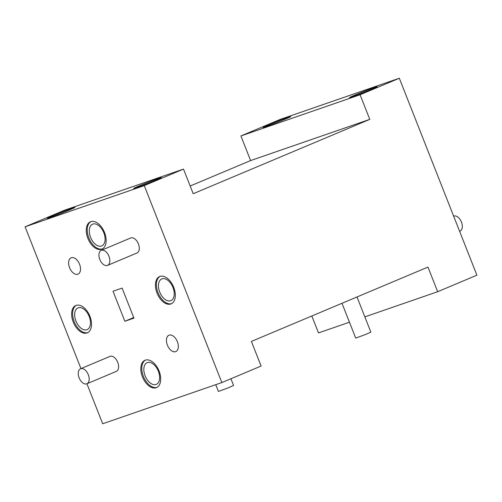 <?xml version="1.0" encoding="UTF-8"?>
<svg xmlns="http://www.w3.org/2000/svg" width="502" height="502" viewBox="0 0 502 502"><rect width="100%" height="100%" fill="white"/><g stroke="black" fill="none" stroke-linecap="round" stroke-linejoin="round"><path stroke-width="0.75" d="M453.651 216.161L453.701 216.142A8.139 4.838 67.2 0 1 461.445 222.06A8.139 4.838 67.2 0 1 460.02 231.146L459.619 231.315M50.118 217.51A14.828 0.464 -21.5 0 0 65.586 211.593A14.828 0.464 -21.5 0 0 74.898 207.452A14.828 0.464 -21.5 0 0 72.093 208.261A14.828 0.464 -21.5 0 0 56.626 214.172A14.828 0.464 -21.5 0 0 47.313 218.32A14.828 0.464 -21.5 0 0 50.118 217.51M352.329 96.786A14.828 0.464 -21.5 0 0 367.797 90.868A14.828 0.464 -21.5 0 0 377.109 86.727A14.828 0.464 -21.5 0 0 374.297 87.536A14.828 0.464 -21.5 0 0 358.83 93.454A14.828 0.464 -21.5 0 0 349.517 97.595A14.828 0.464 -21.5 0 0 352.329 96.786M265.928 126.655A14.828 0.464 -21.5 0 0 281.396 120.737A14.828 0.464 -21.5 0 0 290.708 116.596A14.828 0.464 -21.5 0 0 287.897 117.399A14.828 0.464 -21.5 0 0 272.429 123.316A14.828 0.464 -21.5 0 0 263.117 127.458A14.828 0.464 -21.5 0 0 265.928 126.655M136.519 187.641A14.828 0.464 -21.5 0 0 151.987 181.73A14.828 0.464 -21.5 0 0 161.299 177.582A14.828 0.464 -21.5 0 0 158.488 178.392A14.828 0.464 -21.5 0 0 143.02 184.309A14.828 0.464 -21.5 0 0 133.708 188.451A14.828 0.464 -21.5 0 0 136.519 187.641M77.816 274.217A8.867 5.271 -112.8 0 0 78.005 274.142A8.867 5.271 -112.8 0 0 79.492 264.083A8.867 5.271 -112.8 0 0 71.315 257.721A8.867 5.271 -112.8 0 0 71.127 257.796A8.867 5.271 -112.8 0 0 69.64 267.855A8.867 5.271 -112.8 0 0 77.816 274.217M175.637 351.657A8.867 5.271 -112.8 0 0 175.832 351.582A8.867 5.271 -112.8 0 0 177.313 341.523A8.867 5.271 -112.8 0 0 169.143 335.16A8.867 5.271 -112.8 0 0 168.948 335.236A8.867 5.271 -112.8 0 0 167.461 345.294A8.867 5.271 -112.8 0 0 175.637 351.657M101.404 250.303A8.139 4.838 -112.8 0 0 101.228 250.372A8.139 4.838 -112.8 0 0 99.867 259.609A8.139 4.838 -112.8 0 0 107.372 265.445A8.139 4.838 -112.8 0 0 107.547 265.376A8.139 4.838 -112.8 0 0 108.909 256.145A8.139 4.838 -112.8 0 0 101.404 250.303M136.795 253.058A8.139 4.838 -112.8 0 0 136.977 252.989A8.139 4.838 -112.8 0 0 138.339 243.752A8.139 4.838 -112.8 0 0 130.834 237.917A8.139 4.838 -112.8 0 0 130.658 237.986A8.139 4.838 -112.8 0 0 130.482 238.061M80.728 368.713A8.139 4.838 -112.8 0 0 80.552 368.775A8.139 4.838 -112.8 0 0 79.191 378.012A8.139 4.838 -112.8 0 0 86.689 383.848A8.139 4.838 -112.8 0 0 86.871 383.785A8.139 4.838 -112.8 0 0 88.233 374.548A8.139 4.838 -112.8 0 0 80.728 368.713M116.119 371.461A8.139 4.838 -112.8 0 0 116.295 371.392A8.139 4.838 -112.8 0 0 117.663 362.162A8.139 4.838 -112.8 0 0 110.158 356.32A8.139 4.838 -112.8 0 0 109.982 356.389A8.139 4.838 -112.8 0 0 109.806 356.464M89.921 316.285A14.828 8.816 -112.8 0 0 76.147 305.385A14.828 8.816 -112.8 0 0 75.827 305.505A14.828 8.816 -112.8 0 0 73.242 322.052A14.828 8.816 -112.8 0 0 87.009 332.958A14.828 8.816 -112.8 0 0 87.335 332.832A14.828 8.816 -112.8 0 0 89.921 316.285M86.877 329.714A11.778 7.003 -112.8 0 0 87.135 329.613A11.778 7.003 -112.8 0 0 89.105 316.254A11.778 7.003 -112.8 0 0 78.249 307.801A11.778 7.003 -112.8 0 0 77.992 307.902A11.778 7.003 -112.8 0 0 76.015 321.261A11.778 7.003 -112.8 0 0 86.877 329.714M156.185 387.72A14.828 8.816 -112.8 0 0 156.505 387.594A14.828 8.816 -112.8 0 0 158.983 370.777A14.828 8.816 -112.8 0 0 145.323 360.141A14.828 8.816 -112.8 0 0 144.996 360.267A14.828 8.816 -112.8 0 0 142.518 377.084A14.828 8.816 -112.8 0 0 156.185 387.72M156.047 384.476A11.778 7.003 -112.8 0 0 156.304 384.375A11.778 7.003 -112.8 0 0 158.274 371.009A11.778 7.003 -112.8 0 0 147.419 362.563A11.778 7.003 -112.8 0 0 147.161 362.657A11.778 7.003 -112.8 0 0 145.191 376.023A11.778 7.003 -112.8 0 0 156.047 384.476M173.717 287.32A14.828 8.816 -112.8 0 0 159.943 276.42A14.828 8.816 -112.8 0 0 159.623 276.539A14.828 8.816 -112.8 0 0 157.032 293.086A14.828 8.816 -112.8 0 0 170.805 303.992A14.828 8.816 -112.8 0 0 171.126 303.867A14.828 8.816 -112.8 0 0 173.717 287.32M170.667 300.748A11.778 7.003 -112.8 0 0 170.925 300.648A11.778 7.003 -112.8 0 0 172.895 287.288A11.778 7.003 -112.8 0 0 162.039 278.836A11.778 7.003 -112.8 0 0 161.782 278.936A11.778 7.003 -112.8 0 0 159.812 292.296A11.778 7.003 -112.8 0 0 170.667 300.748M101.63 249.23A14.828 8.816 -112.8 0 0 101.956 249.111A14.828 8.816 -112.8 0 0 104.435 232.294A14.828 8.816 -112.8 0 0 90.768 221.658A14.828 8.816 -112.8 0 0 90.448 221.784A14.828 8.816 -112.8 0 0 87.969 238.601A14.828 8.816 -112.8 0 0 101.63 249.23M101.498 245.986A11.778 7.003 -112.8 0 0 101.755 245.892A11.778 7.003 -112.8 0 0 103.726 232.526A11.778 7.003 -112.8 0 0 92.87 224.08A11.778 7.003 -112.8 0 0 92.613 224.174A11.778 7.003 -112.8 0 0 90.642 237.54A11.778 7.003 -112.8 0 0 101.498 245.986M357.004 296.964L370.859 332.136L365.745 334.414L355.711 338.103L341.994 303.283M230.926 378.746L233.574 385.473L228.46 387.745L218.426 391.441L215.76 384.676M80.954 368.606L25.1 226.81L144.269 185.614L183.506 169.092L193.207 193.716L369.779 119.376L360.078 94.759L240.91 135.954L280.147 119.432L399.316 78.237L476.9 275.19L437.662 291.712L427.961 267.089L251.395 341.429L261.09 366.046L221.853 382.568L102.684 423.763L86.928 383.76M144.269 185.614L221.853 382.568M360.078 94.759L399.316 78.237M113.019 291.242L124.847 321.274L133.934 318.136L122.105 288.098L113.019 291.242M25.1 226.81L64.338 210.288L183.506 169.092M240.91 135.954L250.605 160.571L190.176 186.016M311.824 315.984L318.494 332.908L349.448 322.209M364.847 316.881L437.662 291.712M369.779 119.376L250.605 160.571M90.95 221.602A14.828 8.816 -112.8 0 0 89.061 238.456A14.828 8.816 -112.8 0 0 102.433 248.879M160.119 276.357A14.828 8.816 -112.8 0 0 158.23 293.212A14.828 8.816 -112.8 0 0 171.602 303.635M145.498 360.085A14.828 8.816 -112.8 0 0 143.61 376.939A14.828 8.816 -112.8 0 0 156.982 387.362M76.329 305.323A14.828 8.816 -112.8 0 0 74.44 322.177A14.828 8.816 -112.8 0 0 87.812 332.6M133.708 317.546L124.847 321.274M101.228 250.372L130.658 237.986M80.552 368.775L109.982 356.389M86.871 383.785L116.295 371.392M107.547 265.376L136.977 252.989"/></g></svg>
